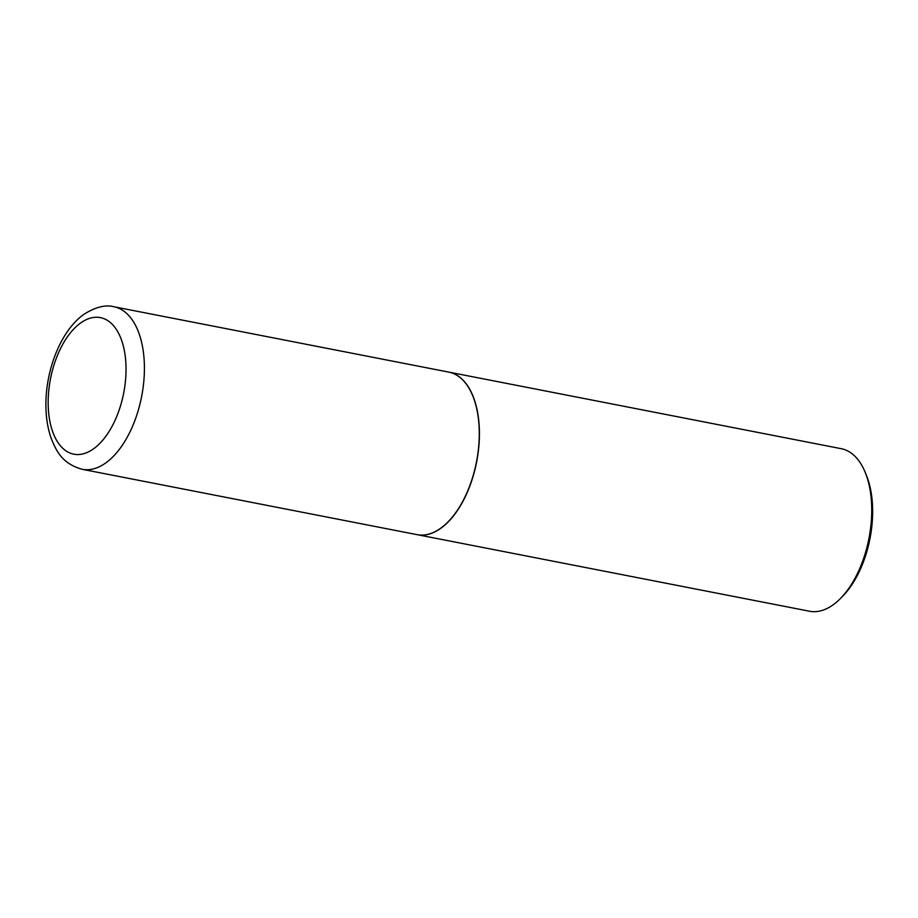 <?xml version="1.0" encoding="UTF-8"?>
<svg xmlns="http://www.w3.org/2000/svg" width="918" height="918" viewBox="0 0 918 918"><rect width="100%" height="100%" fill="white"/><g stroke="black" fill="none" stroke-linecap="round" stroke-linejoin="round"><path stroke-width="1.38" d="M448.799 372.111A82.804 44.374 101 0 1 479.07 441.26A82.804 44.374 101 0 1 440.181 528.584A82.804 44.374 101 0 1 417.07 534.655L82.218 469.305A82.804 44.374 101 0 0 105.318 463.234A82.804 44.374 101 0 0 144.206 375.91A82.804 44.374 101 0 0 113.935 306.761L448.799 372.111M448.868 372.123A82.804 44.374 101 0 1 448.936 372.134A82.804 44.374 101 0 1 478.852 421.442A82.804 44.374 101 0 1 417.22 534.678A82.804 44.374 101 0 1 417.151 534.666M448.936 372.134L841.255 448.695A82.804 44.374 101 0 1 865.284 472.552A82.804 44.374 101 0 1 871.171 497.992A82.804 44.374 101 0 1 840.773 598.169A82.804 44.374 101 0 1 809.538 611.239L417.22 534.678M865.284 472.552L866.454 475.421A79.441 42.572 101 0 1 872.1 499.84A79.441 42.572 101 0 1 842.942 595.943L840.773 598.169M81.025 322.711A69.561 37.271 101 0 1 125.559 359.041A69.561 37.271 101 0 1 93.188 449.074A69.561 37.271 101 0 1 48.643 412.756A69.561 37.271 101 0 1 81.025 322.711M113.935 306.761C105.685 304.535 95.839 306.945 84.41 314.002C61.483 329.7 45.934 368.623 45.9 404.127C45.843 416.462 47.541 427.685 50.983 437.783C56.377 451.381 62.24 463.659 82.218 469.305"/></g></svg>

